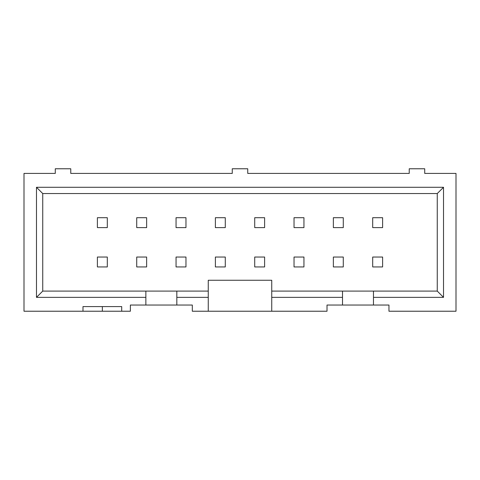<?xml version="1.0" encoding="UTF-8"?>
<svg xmlns="http://www.w3.org/2000/svg" width="480" height="480" viewBox="0 0 480 480"><rect width="100%" height="100%" fill="white"/><g stroke="black" fill="none" stroke-linecap="round" stroke-linejoin="round"><path stroke-width="0.72" d="M333.366 257.034L333.366 266.94L343.278 266.94L343.278 257.034L333.366 257.034M333.366 217.704L333.366 227.61L343.278 227.61L343.278 217.704L333.366 217.704M294.036 257.034L294.036 266.94L303.948 266.94L303.948 257.034L294.036 257.034M294.036 217.704L294.036 227.61L303.948 227.61L303.948 217.704L294.036 217.704M254.712 257.034L254.712 266.94L264.618 266.94L264.618 257.034L254.712 257.034M254.712 217.704L254.712 227.61L264.618 227.61L264.618 217.704L254.712 217.704M215.382 257.034L215.382 266.94L225.288 266.94L225.288 257.034L215.382 257.034M215.382 217.704L215.382 227.61L225.288 227.61L225.288 217.704L215.382 217.704M176.052 257.034L176.052 266.94L185.964 266.94L185.964 257.034L176.052 257.034M176.052 217.704L176.052 227.61L185.964 227.61L185.964 217.704L176.052 217.704M136.722 257.034L136.722 266.94L146.634 266.94L146.634 257.034L136.722 257.034M136.722 217.704L136.722 227.61L146.634 227.61L146.634 217.704L136.722 217.704M102.348 306.582L102.348 311.226L24 311.226L24 173.418L55.278 173.418L55.278 168.774L70.764 168.774L70.764 173.418L232.26 173.418L232.26 168.774L247.74 168.774L247.74 173.418L409.236 173.418L409.236 168.774L424.722 168.774L424.722 173.418L456 173.418L456 311.226L388.956 311.226L388.956 305.034L342.504 305.034L342.504 297.354L271.74 297.354L271.74 311.226L192.312 311.226L192.312 305.034L176.826 305.034L176.826 297.354L208.26 297.354L208.26 291.096L42.738 291.096L36.48 297.354L36.48 187.29L443.52 187.29L443.52 297.354L373.47 297.354L373.47 305.034M372.696 257.034L372.696 266.94L382.608 266.94L382.608 257.034L372.696 257.034M372.696 217.704L372.696 227.61L382.608 227.61L382.608 217.704L372.696 217.704M97.392 257.034L97.392 266.94L107.304 266.94L107.304 257.034L97.392 257.034M97.392 217.704L97.392 227.61L107.304 227.61L107.304 217.704L97.392 217.704M42.738 291.096L42.738 193.548L437.262 193.548L437.262 291.096L271.74 291.096L271.74 297.354M271.74 311.226L327.018 311.226L327.018 305.034L342.504 305.034M342.504 297.354L342.504 291.096M271.74 291.096L271.74 280.26L208.26 280.26L208.26 291.096M208.26 311.226L208.26 297.354M82.992 311.226L82.992 306.582L121.704 306.582L121.704 311.226L130.374 311.226L130.374 305.034L176.826 305.034M145.86 305.034L145.86 291.096M145.86 297.354L36.48 297.354M176.826 291.096L176.826 297.354M437.262 193.548L443.52 187.29M42.738 193.548L36.48 187.29M121.704 311.226L102.348 311.226M373.47 291.096L373.47 297.354M437.262 291.096L443.52 297.354"/></g></svg>
